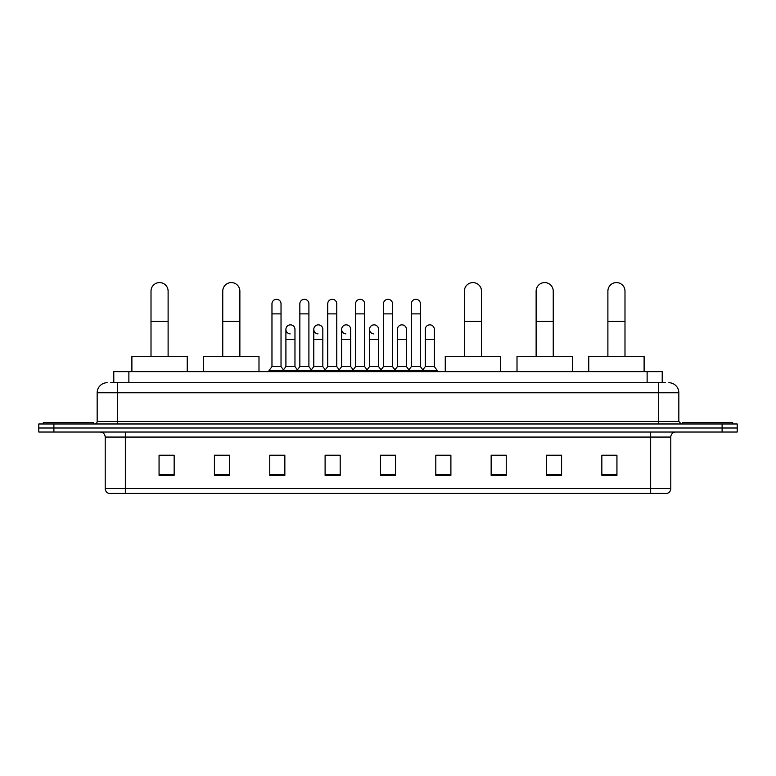 <?xml version="1.0" encoding="UTF-8"?>
<svg xmlns="http://www.w3.org/2000/svg" width="776" height="776" viewBox="0 0 776 776"><rect width="100%" height="100%" fill="white"/><g stroke="black" fill="none" stroke-linecap="round" stroke-linejoin="round"><path stroke-width="1.16" d="M113.781 382.714L113.781 371.646L662.219 371.646L662.219 382.714M110.987 382.714L665.245 382.714M110.755 382.714L117.292 382.714L117.292 392.782L97.165 392.782L97.165 421.465A2.512 2.512 0 0 1 94.653 423.977M107.233 382.714A10.059 10.059 0 0 0 97.165 392.782M668.767 382.714A10.059 10.059 0 0 1 678.835 392.782L678.835 421.465L681.347 423.977M53.893 423.977L38.8 423.977L38.8 428.003L53.893 428.003L38.8 428.003L38.8 432.028L53.893 432.028L53.893 428.003L722.107 428.003L53.893 428.003L53.893 423.977L722.107 423.977L722.107 428.003L737.2 428.003L722.107 428.003L722.107 432.028L53.893 432.028M722.107 432.028L737.2 432.028L737.2 423.977L722.107 423.977M670.784 488.579C670.639 490.995 669.436 492.605 667.156 493.41L650.657 493.41L650.657 488.579L670.784 488.579L670.784 437.063A5.034 5.034 0 0 1 675.809 432.028M650.657 493.41L108.844 493.41A5.034 5.034 0 0 1 105.216 488.579L105.216 437.063C104.925 434.007 103.247 432.329 100.191 432.028M616.939 475.349L616.939 455.221L601.846 455.221L601.846 475.349L616.939 475.349M561.591 475.349L561.591 455.221L546.498 455.221L546.498 475.349L561.591 475.349M506.243 475.349L506.243 455.221L491.15 455.221L491.15 475.349L506.243 475.349M450.895 475.349L450.895 455.221L435.802 455.221L435.802 475.349L450.895 475.349M174.154 475.349L174.154 455.221L159.061 455.221L159.061 475.349L174.154 475.349M229.502 475.349L229.502 455.221L214.409 455.221L214.409 475.349L229.502 475.349M284.85 475.349L284.85 455.221L269.757 455.221L269.757 475.349L284.85 475.349M340.198 475.349L340.198 455.221L325.105 455.221L325.105 475.349L340.198 475.349M395.547 475.349L395.547 455.221L380.453 455.221L380.453 475.349L395.547 475.349M506.243 455.221L491.15 455.328L506.243 455.221M327.22 455.328L337.279 455.328M271.464 455.328L281.533 455.328M450.895 455.221L435.802 455.328L450.895 455.221M382.966 455.328L393.034 455.328M229.502 455.328L214.409 455.328M174.154 455.328L159.061 455.328M561.591 455.328L546.498 455.328M616.939 455.328L601.846 455.328M93.644 423.977L93.644 422.464L43.33 422.464L43.33 423.977M151.01 356.553L151.01 291.136A8.555 8.555 0 0 1 159.565 282.59A8.555 8.555 0 0 1 168.111 291.136A8.555 8.555 0 0 0 159.565 282.59M168.111 356.553L168.111 291.136M187.239 371.646L187.239 356.553L131.891 356.553L131.891 371.646M222.761 356.553L222.761 291.136A8.555 8.555 0 0 1 231.316 282.59A8.555 8.555 0 0 1 239.871 291.136A8.555 8.555 0 0 0 231.316 282.59M239.871 356.553L239.871 291.136M258.99 371.646L258.99 356.553L203.642 356.553L203.642 371.646M464.378 356.553L464.378 291.136A8.555 8.555 0 0 1 472.933 282.59A8.555 8.555 0 0 1 481.489 291.136A8.555 8.555 0 0 0 472.933 282.59M481.489 356.553L481.489 291.136M500.607 371.646L500.607 356.553L445.259 356.553L445.259 371.646M536.129 356.553L536.129 291.136A8.555 8.555 0 0 1 544.684 282.59A8.555 8.555 0 0 1 553.24 291.136A8.555 8.555 0 0 0 544.684 282.59M553.24 356.553L553.24 291.136M572.358 371.646L572.358 356.553L517.01 356.553L517.01 371.646M607.889 356.553L607.889 291.136A8.555 8.555 0 0 1 616.435 282.59A8.555 8.555 0 0 1 624.99 291.136A8.555 8.555 0 0 0 616.435 282.59M624.99 356.553L624.99 291.136M644.109 371.646L644.109 356.553L588.761 356.553L588.761 371.646M732.67 423.977L732.67 422.464L682.356 422.464L682.356 423.977M271.969 313.882L281.028 313.882L281.028 366.611L271.969 366.611L271.969 303.823A4.53 4.53 0 0 1 276.78 299.303A4.53 4.53 0 0 1 281.028 303.823A4.53 4.53 0 0 0 276.78 299.303M271.969 366.611L268.952 370.637L268.952 371.646M281.028 366.611L284.045 370.637L268.952 370.637M299.846 366.611L299.846 313.882L308.906 313.882L308.906 366.611L299.846 366.611L296.83 370.637L284.045 370.637L284.045 371.646M299.846 313.882L299.846 303.823A4.53 4.53 0 0 1 304.658 299.303A4.53 4.53 0 0 1 308.906 303.823A4.53 4.53 0 0 0 304.658 299.303M308.906 366.611L311.923 370.637L296.83 370.637L296.83 371.646M327.724 366.611L327.724 313.882L336.774 313.882L336.774 366.611L327.724 366.611L324.698 370.637L311.923 370.637L311.923 371.646M327.724 313.882L327.724 303.823A4.53 4.53 0 0 1 332.535 299.303A4.53 4.53 0 0 1 336.774 303.823A4.53 4.53 0 0 0 332.535 299.303M336.774 366.611L339.801 370.637L324.698 370.637L324.698 371.646M355.592 366.611L355.592 313.882L364.652 313.882L364.652 366.611L355.592 366.611L352.576 370.637L339.801 370.637L339.801 371.646M355.592 313.882L355.592 303.823A4.53 4.53 0 0 1 360.413 299.303A4.53 4.53 0 0 1 364.652 303.823A4.53 4.53 0 0 0 360.413 299.303M364.652 366.611L367.669 370.637L352.576 370.637L352.576 371.646M383.47 366.611L383.47 313.882L392.53 313.882L392.53 366.611L383.47 366.611L380.453 370.637L367.669 370.637L367.669 371.646M383.47 313.882L383.47 303.823A4.53 4.53 0 0 1 388.281 299.303A4.53 4.53 0 0 1 392.53 303.823A4.53 4.53 0 0 0 388.281 299.303M392.53 366.611L395.547 370.637L380.453 370.637L380.453 371.646M411.348 366.611L411.348 313.882L420.408 313.882L420.408 366.611L411.348 366.611L408.331 370.637L395.547 370.637L395.547 371.646M411.348 313.882L411.348 303.823A4.53 4.53 0 0 1 416.159 299.303A4.53 4.53 0 0 1 420.408 303.823A4.53 4.53 0 0 0 416.159 299.303M420.408 366.611L423.424 370.637L408.331 370.637L408.331 371.646M434.347 366.611L434.347 339.442L425.287 339.442L425.287 366.611L434.347 366.611L437.363 370.637L423.424 370.637L423.424 371.646M290.146 333.903A4.53 4.53 0 0 1 285.907 329.383A4.53 4.53 0 0 1 290.719 324.863A4.53 4.53 0 0 1 294.967 329.383L294.967 339.442L285.907 339.442L285.907 329.383M294.967 339.442L294.967 366.611L285.907 366.611L285.907 339.442M285.907 366.611L283.463 369.871M294.967 366.611L297.402 369.871M318.024 333.903A4.53 4.53 0 0 1 313.785 329.383A4.53 4.53 0 0 1 318.596 324.863A4.53 4.53 0 0 1 322.835 329.383L322.835 339.442L313.785 339.442L313.785 329.383M322.835 339.442L322.835 366.611L313.785 366.611L313.785 339.442M313.785 366.611L311.341 369.871M322.835 366.611L325.28 369.871M345.902 333.903A4.53 4.53 0 0 1 341.653 329.383A4.53 4.53 0 0 1 346.474 324.863A4.53 4.53 0 0 1 350.713 329.383L350.713 339.442L341.653 339.442L341.653 329.383M350.713 339.442L350.713 366.611L341.653 366.611L341.653 339.442M341.653 366.611L339.219 369.871M350.713 366.611L353.158 369.871M373.78 333.903A4.53 4.53 0 0 1 369.531 329.383A4.53 4.53 0 0 1 374.342 324.863A4.53 4.53 0 0 1 378.591 329.383L378.591 339.442L369.531 339.442L369.531 329.383M378.591 339.442L378.591 366.611L369.531 366.611L369.531 339.442M369.531 366.611L367.096 369.871M378.591 366.611L381.035 369.871M397.409 329.383A4.53 4.53 0 0 1 402.22 324.863A4.53 4.53 0 0 1 406.469 329.383L406.469 339.442L397.409 339.442L397.409 329.383M406.469 339.442L406.469 366.611L397.409 366.611L397.409 339.442M397.409 366.611L394.965 369.871M406.469 366.611L408.904 369.871M425.287 339.442L425.287 329.383A4.53 4.53 0 0 1 430.098 324.863A4.53 4.53 0 0 1 434.347 329.383L434.347 339.442M425.287 366.611L422.842 369.871M437.363 370.637L437.363 371.646M128.874 382.714L128.874 371.646M647.126 382.714L647.126 371.646M117.292 423.977L117.292 421.465L678.835 421.465M97.165 421.465L117.292 421.465L117.292 392.782L658.708 392.782L658.708 423.977M678.835 392.782L658.708 392.782L658.708 382.714M650.657 432.028L650.657 437.063L105.216 437.063M670.784 437.063L650.657 437.063L650.657 488.579L125.343 488.579L125.343 493.41M105.216 488.579L125.343 488.579L125.343 432.028M395.547 474.65L380.453 474.65M340.198 474.65L325.105 474.65M284.85 474.65L269.757 474.65M229.502 474.65L214.409 474.65M174.154 474.65L159.061 474.65M450.895 474.65L435.802 474.65M506.243 474.65L491.15 474.65M561.591 474.65L546.498 474.65M616.939 474.65L601.846 474.65M151.01 321.332L168.111 321.332M222.761 321.332L239.871 321.332M464.378 321.332L481.489 321.332M536.129 321.332L553.24 321.332M607.889 321.332L624.99 321.332M281.028 313.882L281.028 303.823M308.906 313.882L308.906 303.823M336.774 313.882L336.774 303.823M364.652 313.882L364.652 303.823M392.53 313.882L392.53 303.823M420.408 313.882L420.408 303.823"/></g></svg>
